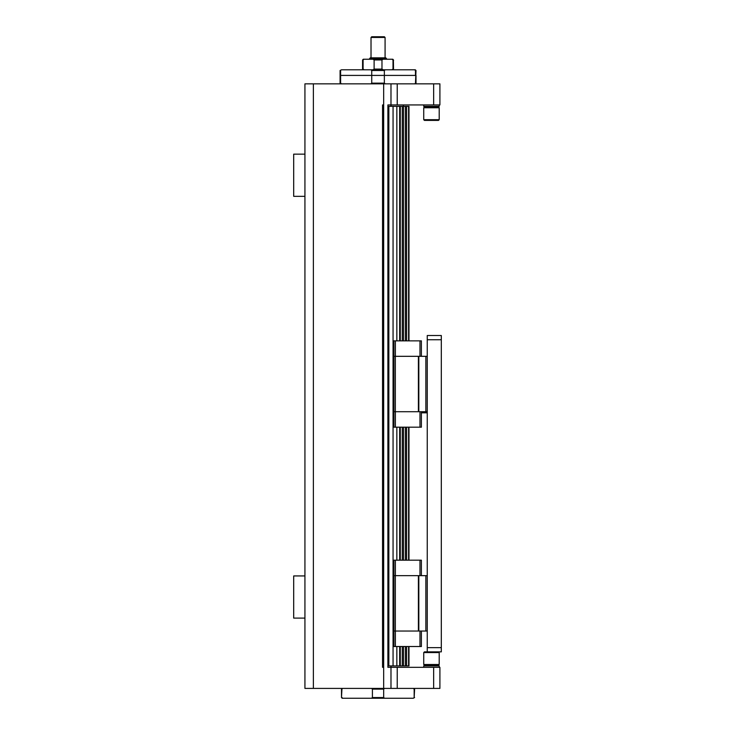 <?xml version="1.0" encoding="UTF-8"?>
<svg xmlns="http://www.w3.org/2000/svg" width="735" height="735" viewBox="0 0 735 735"><rect width="100%" height="100%" fill="white"/><g stroke="black" fill="none" stroke-linecap="round" stroke-linejoin="round"><path stroke-width="1.1" d="M433.65 104.94L439.907 104.94L439.907 83.845L433.65 83.845L433.65 104.94L397.231 104.94L397.231 83.845L304.933 83.845L304.933 575.937L293.688 575.937L293.688 618.107L304.933 618.107L304.933 688.41L397.231 688.41L397.231 667.316L387.887 667.316L387.887 106.345L400.29 106.345L400.29 340.856M387.887 106.345L387.887 104.94L397.231 104.94M397.231 83.845L433.65 83.845M415.303 83.845L416.001 83.147L414.604 83.845M385.232 83.845L384.359 83.147L384.359 70.496L385.232 69.788L415.303 69.788L416.001 70.496L415.477 83.147M341.49 83.845L340.608 83.147L340.608 75.411L415.477 75.411L371.735 75.411L371.735 83.147L370.863 83.845M384.359 83.147L371.735 83.147M340.608 83.147L340.084 83.147L340.783 83.845M384.359 70.496L371.735 70.496L371.735 75.411L340.084 75.411L340.084 83.147M416.001 83.147L416.001 75.411L415.477 75.411L415.477 70.496L416.001 70.496M340.608 70.496L340.608 75.411L340.084 75.411L340.084 70.496L341.49 69.788L370.863 69.788L371.735 70.496M414.604 69.788L415.477 70.496M385.232 69.788L370.863 69.788M341.49 69.788L340.084 70.496M363.283 69.788L362.575 69.09L362.575 59.948L363.283 59.241L392.812 59.241L393.51 59.948L393.004 59.948L393.004 69.09L391.939 69.788M362.575 59.948L364.156 59.241M362.575 69.09L363.09 69.09L363.09 59.948M364.156 69.788L363.09 69.09M373.049 59.241L374.115 59.948L374.115 69.09L373.049 69.788M374.115 59.948L381.979 59.948L383.045 59.241M374.115 69.09L381.979 69.09L381.979 59.948M383.045 69.788L381.979 69.09M391.939 59.241L393.004 59.948M393.004 69.09L393.51 69.09L393.418 61.492M393.409 61.639L393.363 62.76M433.65 667.316L433.65 688.41L439.907 688.41L439.907 667.316L397.231 667.316M433.65 688.41L397.231 688.41M342.188 688.41L341.49 689.108L342.786 688.41M371.552 688.41L372.406 689.108L372.406 697.543L371.552 698.25L342.188 698.25L341.49 697.543L341.931 689.108M342.786 698.25L341.931 697.543M372.406 689.108L383.679 689.108L384.543 688.41M372.406 697.543L383.679 697.543L383.679 689.108M371.552 698.25L384.543 698.25L383.679 697.543M413.3 688.41L414.163 689.108L414.163 697.543L413.3 698.25L384.543 698.25M414.163 689.108L413.897 688.41M414.163 697.543L414.595 689.108M413.3 698.25L414.595 697.543M427.255 647.636L427.255 651.853L441.312 651.853L441.312 647.636L427.255 647.636L427.255 339.735L441.312 339.735L441.312 335.518L427.255 335.518L427.255 339.735M441.312 647.636L441.312 339.735M427.255 651.853L424.444 651.853L423.737 652.561L439.199 652.561L438.501 651.853L439.199 652.561L439.199 664.504L423.737 664.504L423.737 652.561L424.444 651.853M427.255 575.652L393.932 575.652L393.932 631.043L427.255 631.043M419.979 631.043L419.979 646.515L393.932 646.515L393.932 631.043M419.979 575.652L419.979 560.189L393.932 560.189L393.932 575.652M419.979 560.189L421.385 560.189L421.385 575.652M395.375 560.189L395.375 575.652M395.338 575.652L395.338 631.043M418.399 631.043L418.399 575.652M418.821 575.652L418.821 631.043M425.85 631.043L425.85 575.652M395.375 646.515L395.375 631.043M419.979 646.515L421.385 646.515L421.385 631.043M415.293 560.189L417.572 560.189M387.887 665.91L408.972 665.91L408.972 646.515M408.972 560.189L408.972 427.182M400.29 560.189L400.29 427.182M402.284 340.856L402.284 106.345L400.29 106.345M402.284 665.91L402.284 646.515M402.284 560.189L402.284 427.182M400.29 665.91L400.29 646.515M419.979 411.719L419.979 427.182L421.385 427.182L421.385 411.719M419.979 427.182L393.932 427.182L393.932 411.719L427.255 411.719M419.979 356.319L419.979 340.856L393.932 340.856L393.932 411.719M427.255 356.319L393.932 356.319M419.979 340.856L421.385 340.856L421.385 356.319M395.375 340.856L395.375 356.319M395.338 356.319L395.338 411.719M418.399 411.719L418.399 356.319M418.821 356.319L418.821 411.719M425.85 411.719L425.85 356.319M395.375 427.182L395.375 411.719M415.293 340.856L417.572 340.856M408.972 340.856L408.972 106.345L402.284 106.345M408.605 665.91L408.605 646.515M408.605 560.189L408.605 427.182M408.605 340.856L408.605 106.345M406.602 665.91L406.602 646.515M406.602 560.189L406.602 427.182M406.602 340.856L406.602 106.345M405.389 665.91L405.389 646.515M405.389 560.189L405.389 427.182M405.389 340.856L405.389 106.345M403.506 665.91L403.506 646.515M403.506 560.189L403.506 427.182M403.506 340.856L403.506 106.345M399.675 665.91L399.675 646.515M399.675 560.189L399.675 427.182M399.675 340.856L399.675 106.345M396.845 665.91L396.845 646.515M396.845 560.189L396.845 427.182M396.845 340.856L396.845 106.345M393.06 665.91L393.06 106.345M388.843 665.91L388.843 106.345M304.933 618.107L304.933 575.937M304.933 196.328L293.688 196.328L293.688 154.148L304.933 154.148M383.67 688.41L383.67 83.845M390.983 688.41L390.983 665.91M390.983 83.845L390.983 106.345M383.67 667.316L382.54 667.316L382.54 104.94L383.67 104.94M423.737 664.504L424.444 665.212L423.737 665.91L439.199 665.91L438.501 665.212L439.199 664.504L438.501 665.212L424.444 665.212L423.737 664.504L423.737 652.561M421.385 412.84L427.255 412.84M386.481 59.241L386.481 58.543L369.613 58.543L370.311 57.835L385.774 57.835L386.481 58.543M371.019 57.835L371.019 37.457L385.076 37.457L385.076 57.835M385.076 37.457L384.368 36.75L371.717 36.75L371.019 37.457M439.199 107.751L438.501 107.044L439.199 106.345L423.737 106.345L424.444 107.044L423.737 107.751L424.444 107.044L438.501 107.044L439.199 107.751L439.199 119.704L423.737 119.704L423.737 107.751L439.199 107.751L439.199 119.704L438.501 120.402L439.199 119.704M423.737 107.751L423.737 119.704L424.444 120.402L438.501 120.402M313.367 688.41L313.367 83.845M403.35 104.94L403.35 106.345M393.51 60.647L393.51 59.948M392.812 69.788L393.51 69.09M341.49 697.543L341.49 689.108M423.737 665.91L423.737 667.316M439.199 665.91L439.199 667.316M439.199 664.504L439.199 652.561M369.613 59.241L369.613 58.543M439.199 106.345L439.199 104.94M423.737 106.345L423.737 104.94M424.444 120.402L423.737 119.704"/></g></svg>
